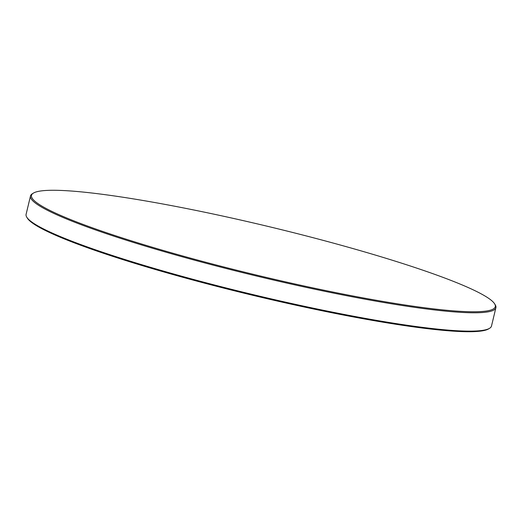 <?xml version="1.0" encoding="UTF-8"?>
<svg xmlns="http://www.w3.org/2000/svg" width="522" height="522" viewBox="0 0 522 522"><rect width="100%" height="100%" fill="white"/><g stroke="black" fill="none" stroke-linecap="round" stroke-linejoin="round"><path stroke-width="0.78" d="M33.408 193.101L32.423 193.695A239.311 25.089 13.5 0 0 30.504 195.959L26.1 214.314A239.311 25.089 13.5 0 0 26.779 217.198L27.385 218.176A238.482 25.004 13.5 0 0 39.45 227.396A238.482 25.004 13.5 0 0 282.121 302.134A238.482 25.004 13.5 0 0 488.592 328.899L489.577 328.305A239.311 25.089 13.5 0 0 491.496 326.041L495.9 307.686A239.311 25.089 13.5 0 0 495.221 304.802L494.615 303.824A238.482 25.004 13.5 0 0 482.55 294.604A238.482 25.004 13.5 0 0 239.879 219.866A238.482 25.004 13.5 0 0 33.408 193.101A238.482 25.004 13.5 0 0 44.239 207.449A238.482 25.004 13.5 0 0 311.112 287.505A238.482 25.004 13.5 0 0 494.615 303.824M26.779 217.198A239.311 25.089 13.5 0 0 38.882 226.45A239.311 25.089 13.5 0 0 282.395 301.442A239.311 25.089 13.5 0 0 489.577 328.305M30.504 195.959A239.311 25.089 13.5 0 0 43.287 208.095A239.311 25.089 13.5 0 0 298.995 285.808A239.311 25.089 13.5 0 0 495.9 307.686"/></g></svg>
